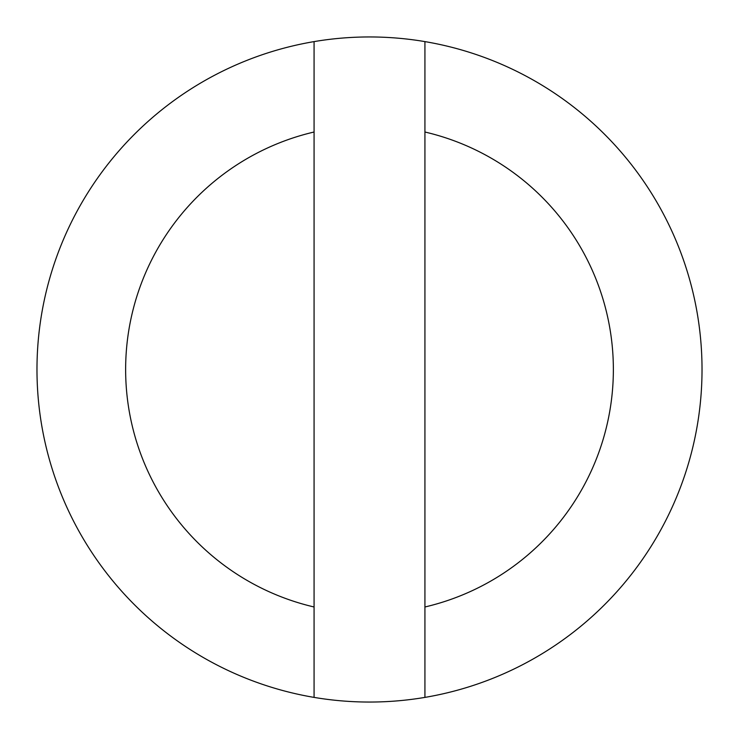 <?xml version="1.0" encoding="UTF-8"?>
<svg xmlns="http://www.w3.org/2000/svg" width="739" height="739" viewBox="0 0 739 739"><rect width="100%" height="100%" fill="white"/><g stroke="black" fill="none" stroke-linecap="round" stroke-linejoin="round"><path stroke-width="1.11" d="M314.075 132.013A243.87 243.87 0 0 0 314.075 606.987L314.075 697.394A332.55 332.55 0 0 1 314.075 41.606L314.075 606.987M424.925 41.606A332.55 332.55 0 0 1 424.925 697.394L424.925 41.606A332.55 332.55 0 0 0 314.075 41.606M314.075 697.394A332.55 332.55 0 0 0 424.925 697.394M424.925 606.987A243.87 243.87 0 0 0 424.925 132.013"/></g></svg>
